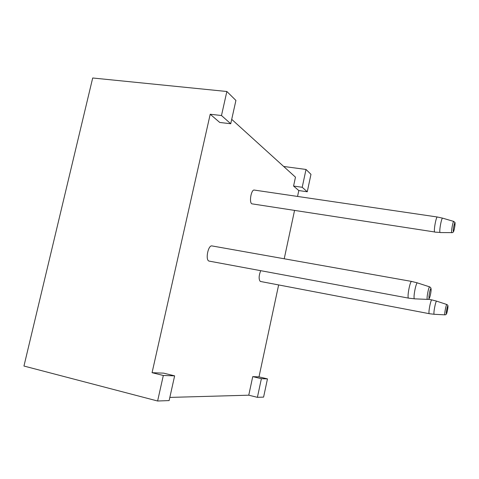 <?xml version="1.0" encoding="UTF-8"?>
<svg xmlns="http://www.w3.org/2000/svg" width="479" height="479" viewBox="0 0 479 479"><rect width="100%" height="100%" fill="white"/><g stroke="black" fill="none" stroke-linecap="round" stroke-linejoin="round"><path stroke-width="0.72" d="M260.696 270.701C258.762 275.802 258.636 279.383 260.301 281.436L429.22 313.673C428.088 313.248 430.747 299.315 431.848 299.902L436.674 301.141C435.686 300.483 433.124 313.859 434.16 314.272L429.28 313.703M251.816 203.82L434.645 231.974C433.537 230.656 436.147 216.394 437.387 217.011L254.295 190.073C251.277 189.235 248.924 202.324 251.816 203.82M411.683 281.442L212.005 245.931C208.167 244.817 205.15 260.001 208.994 261.079L408.509 298.112C406.875 297.411 410.06 280.676 411.683 281.442L417.484 282.897C416.029 282.023 412.94 298.118 414.437 298.794L408.617 298.16M157.609 401.007L163.321 375.482L174.631 375.853L169.129 400.582L157.609 401.007L23.95 366.04L92.692 77.993L226.854 91.501L235.919 100.428L230.734 123.744L221.484 115.523L226.854 91.501M163.321 375.482L152.065 372.692L210.209 114.247L221.484 115.523M210.209 114.247L219.747 122.462L230.734 123.744M174.631 375.853L163.656 373.147L152.065 372.692M248.757 395.193L252.732 376.632L261.384 378.691L267.468 378.889L263.594 397.103L257.403 397.331L248.757 395.193L169.835 397.408M297.543 196.432L298.8 190.552L307.267 191.774L310.973 174.338L306.021 169.458L283.676 166.464M267.468 378.889L258.995 376.877L278.634 284.951M284.221 258.774L294.537 210.509M306.021 169.458L302.213 187.283L307.267 191.774M302.213 187.283L293.573 186.05L295.477 177.17L231.71 119.349M293.573 186.05L298.8 190.552M252.732 376.632L258.995 376.877M257.403 397.331L261.384 378.691M444.997 314.823L444.883 314.817C444.165 314.499 446.165 304.033 446.853 304.518L446.895 304.542M446.374 313.679C446.835 314.302 448.368 306.458 447.847 306.141C447.392 305.446 445.835 313.41 446.374 313.679M436.728 301.177L446.853 304.518L447.643 305.123C447.925 305.428 448.452 305.847 446.961 312.548C446.644 314.122 445.967 314.889 444.931 314.841L434.225 314.296M440.201 232.566L451.721 232.626C451.026 231.638 453.002 220.915 453.787 221.43L442.656 218.167C441.542 217.466 439.015 231.165 440.027 232.429L434.818 232.117M453.344 231.351C453.799 232.578 455.457 224.124 454.936 223.226C454.493 221.915 452.805 230.507 453.344 231.351M414.557 298.842L427.34 299.375C426.292 298.848 428.699 286.25 429.723 286.891L417.586 282.957M429.136 297.986C429.825 298.854 431.693 289.37 430.938 288.855C430.262 287.885 428.352 297.543 429.136 297.986M428.286 299.249L431.848 299.902M451.841 232.734C452.912 232.608 453.577 231.998 453.823 230.896C454.978 227.297 455.289 221.555 454.924 222.597L453.787 221.43M442.656 218.167L437.387 217.011M427.424 299.411C428.597 299.417 429.4 298.627 429.825 297.034C430.687 294.136 431.112 291.436 431.106 288.927L430.699 287.628L429.723 286.891"/></g></svg>
